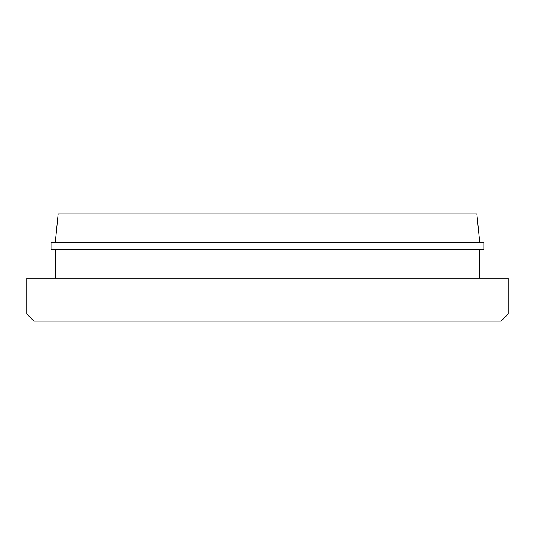 <?xml version="1.0" encoding="UTF-8"?>
<svg xmlns="http://www.w3.org/2000/svg" width="535" height="535" viewBox="0 0 535 535"><rect width="100%" height="100%" fill="white"/><g stroke="black" fill="none" stroke-linecap="round" stroke-linejoin="round"><path stroke-width="0.8" d="M479.674 242.495L476.819 213.92L58.181 213.92L55.326 242.495M501.108 321.08L33.892 321.08L26.75 313.938L508.25 313.938L501.108 321.08M508.25 313.938L508.25 278.213L26.75 278.213L26.75 313.938M479.674 278.213L479.674 249.638M55.326 278.213L55.326 249.638M483.961 249.638L51.039 249.638L51.039 242.495L483.961 242.495L483.961 249.638"/></g></svg>
